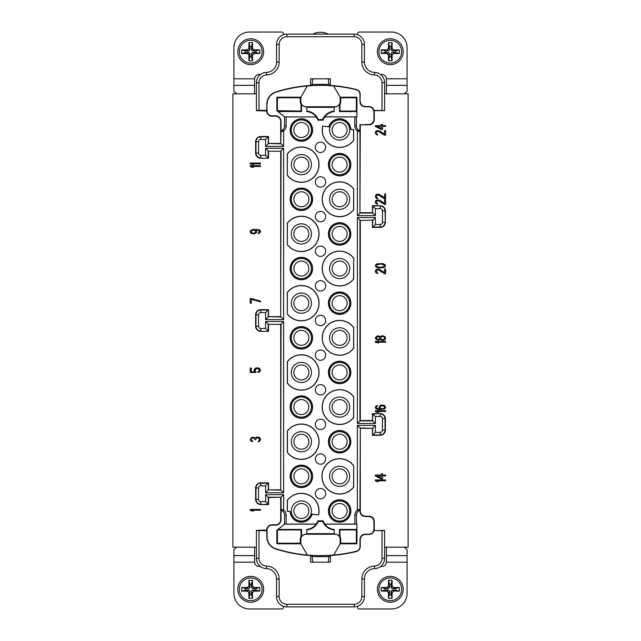 <?xml version="1.0" encoding="UTF-8"?>
<svg xmlns="http://www.w3.org/2000/svg" width="641" height="641" viewBox="0 0 641 641"><rect width="100%" height="100%" fill="white"/><g stroke="black" fill="none" stroke-linecap="round" stroke-linejoin="round"><path stroke-width="0.96" d="M277.417 110.428L277.417 97.777L300.26 97.777L300.26 101.566A5.761 5.761 0 0 0 301.038 104.459L301.038 111.061L276.856 110.693L284.572 116.894L284.572 125.78L284.62 116.918L316.141 116.934A13.229 13.229 0 0 1 317.912 120.179L323.088 120.179A13.229 13.229 0 0 1 324.859 116.934L356.428 116.894L356.428 125.78A5.168 5.168 0 0 0 359.144 130.331L359.962 131.701L359.954 213.044L360.306 124.811L369.096 124.811C372.277 124.554 373.999 122.832 374.264 119.643L374.264 110.621L384.6 110.621L384.6 93.826L408.117 93.826L408.117 547.174L384.6 547.174L384.6 530.379L384.6 558.287A10.336 10.336 0 0 1 374.52 568.623A10.336 10.336 0 0 0 364.441 578.959L364.441 596.547A10.336 10.336 0 0 1 354.104 606.883L286.896 606.883A10.336 10.336 0 0 1 276.559 596.547L276.559 578.959A10.336 10.336 0 0 0 266.48 568.623A10.336 10.336 0 0 1 256.4 558.287L256.4 530.588L266.8 530.636L266.8 536.773A12.86 12.86 0 0 0 275.798 549.033A148.816 148.816 0 0 0 310.597 555.579L310.597 562.165L328.264 562.205L330.403 562.165L330.403 555.579A148.816 148.816 0 0 0 356.372 551.516A5.104 5.104 0 0 0 360.242 546.565L360.242 539.642C360.506 536.461 362.229 534.738 365.41 534.474L369.032 534.474C372.213 534.209 373.935 532.487 374.2 529.306L373.919 529.025C373.655 532.206 371.932 533.937 368.751 534.193L365.13 534.193C361.949 534.458 360.226 536.18 359.962 539.361L360.242 539.642M306.799 529.939A13.822 13.822 0 0 0 318.321 521.413L322.679 521.413L323.088 520.821A13.229 13.229 0 0 0 324.859 524.066L354.834 524.066L354.834 515.22A6.763 6.763 0 0 1 357.374 509.94L359.954 509.283L359.962 511.358C360.266 514.499 361.989 516.221 365.13 516.526L368.751 516.526C371.932 516.79 373.655 518.513 373.919 521.702L373.919 529.025M323.088 520.821L317.912 520.821A13.229 13.229 0 0 1 316.141 524.066L284.572 524.106L284.572 515.22A5.168 5.168 0 0 0 281.856 510.669L281.038 509.307L281.046 497.224L268.547 497.576L268.547 504.555L260.791 504.555A5.168 5.168 -135 0 1 255.623 499.387L255.623 488.009A5.168 5.168 -45 0 1 260.791 482.841L268.547 482.841L268.547 489.82L280.694 489.82L280.694 324.402L268.547 324.402L268.547 331.381L260.791 331.381A5.168 5.168 -135 0 1 255.623 326.213L255.623 314.843A5.168 5.168 -45 0 1 260.791 309.667L268.547 309.667L268.547 316.646L280.694 316.646L280.694 151.228L268.547 151.228L268.547 158.207L260.791 158.207A5.168 5.168 -135 0 1 255.623 153.039L255.623 141.669A5.168 5.168 -45 0 1 260.791 136.501L268.547 136.501L268.547 143.472L280.694 143.472L280.694 121.357A5.168 5.168 0 0 0 275.526 116.189L275.526 115.845A5.513 5.513 0 0 1 281.038 121.357L280.694 121.357M350.843 441.721A11.218 11.218 0 0 0 339.626 430.504A11.218 11.218 0 0 0 328.408 441.721A11.218 11.218 0 0 0 339.626 452.939A11.218 11.218 0 0 0 350.843 441.721M350.843 372.453A11.218 11.218 0 0 0 339.626 361.236A11.218 11.218 0 0 0 328.408 372.453A11.218 11.218 0 0 0 339.626 383.671A11.218 11.218 0 0 0 350.843 372.453M328.408 233.917A11.218 11.218 0 0 0 339.626 245.126A11.218 11.218 0 0 0 350.843 233.917A11.218 11.218 0 0 0 339.626 222.699A11.218 11.218 0 0 0 328.408 233.917M328.408 303.185A11.218 11.218 0 0 0 339.626 314.402A11.218 11.218 0 0 0 350.843 303.185A11.218 11.218 0 0 0 339.626 291.967A11.218 11.218 0 0 0 328.408 303.185M353.688 327.535A17.419 17.419 0 0 0 322.207 337.815A17.419 17.419 0 0 0 353.688 348.103L353.688 327.535L353.584 348.071A17.315 17.315 0 0 1 322.311 337.815A17.315 17.315 0 0 1 353.584 327.567M312.592 337.815A11.218 11.218 0 0 0 301.374 326.598A11.218 11.218 0 0 0 290.157 337.815A11.218 11.218 0 0 0 301.374 349.033A11.218 11.218 0 0 0 312.592 337.815M325.668 320.5A5.168 5.168 0 0 1 320.5 325.668A5.168 5.168 0 0 1 315.332 320.5A5.168 5.168 0 0 1 320.5 315.332A5.168 5.168 0 0 1 325.668 320.5M320.5 360.306A5.168 5.168 0 0 0 325.668 355.138A5.168 5.168 0 0 0 320.5 349.962A5.168 5.168 0 0 0 315.332 355.138A5.168 5.168 0 0 0 320.5 360.306M320.5 291.038A5.168 5.168 0 0 0 325.668 285.862A5.168 5.168 0 0 0 320.5 280.694A5.168 5.168 0 0 0 315.332 285.862A5.168 5.168 0 0 0 320.5 291.038M325.668 251.232A5.168 5.168 0 0 1 320.5 256.4A5.168 5.168 0 0 1 315.332 251.232A5.168 5.168 0 0 1 320.5 246.064A5.168 5.168 0 0 1 325.668 251.232M312.592 268.547A11.218 11.218 0 0 0 301.374 257.329A11.218 11.218 0 0 0 290.157 268.547A11.218 11.218 0 0 0 301.374 279.764A11.218 11.218 0 0 0 312.592 268.547M353.688 258.267A17.419 17.419 0 0 0 322.207 268.547A17.419 17.419 0 0 0 353.688 278.835L353.688 258.267L353.584 278.803A17.315 17.315 0 0 1 322.311 268.547A17.315 17.315 0 0 1 353.584 258.299M287.312 313.898A17.676 17.676 0 0 0 319.05 303.185A17.676 17.676 0 0 0 287.312 292.464L287.312 313.898L287.416 292.504A17.579 17.579 0 0 1 318.946 303.185A17.579 17.579 0 0 1 287.416 313.866M320.5 221.762A5.168 5.168 0 0 0 325.668 216.594A5.168 5.168 0 0 0 320.5 211.426A5.168 5.168 0 0 0 315.332 216.594A5.168 5.168 0 0 0 320.5 221.762M320.5 187.132A5.168 5.168 0 0 0 325.668 181.964A5.168 5.168 0 0 0 320.5 176.796A5.168 5.168 0 0 0 315.332 181.964A5.168 5.168 0 0 0 320.5 187.132M320.5 152.494A5.168 5.168 0 0 0 325.668 147.326A5.168 5.168 0 0 0 320.5 142.158A5.168 5.168 0 0 0 315.332 147.326A5.168 5.168 0 0 0 320.5 152.494M312.592 130.011A11.218 11.218 0 0 0 301.374 118.793A11.218 11.218 0 0 0 290.157 130.011A11.218 11.218 0 0 0 301.374 141.228A11.218 11.218 0 0 0 312.592 130.011M350.843 164.641A11.218 11.218 0 0 0 339.626 153.423A11.218 11.218 0 0 0 328.408 164.641A11.218 11.218 0 0 0 339.626 175.858A11.218 11.218 0 0 0 350.843 164.641M312.592 199.279A11.218 11.218 0 0 0 301.374 188.061A11.218 11.218 0 0 0 290.157 199.279A11.218 11.218 0 0 0 301.374 210.496A11.218 11.218 0 0 0 312.592 199.279M322.655 126.085A17.419 17.419 0 0 0 353.688 140.291L353.688 129.69L350.827 129.354A11.218 11.218 0 0 0 328.873 126.806L322.655 126.085L328.953 126.918A11.113 11.113 0 0 1 350.723 129.45L353.584 129.778L353.584 140.259A17.315 17.315 0 0 1 322.735 126.197M353.688 188.991A17.419 17.419 0 0 0 322.207 199.279A17.419 17.419 0 0 0 353.688 209.567L353.688 188.991L353.584 209.527A17.315 17.315 0 0 1 322.311 199.279A17.315 17.315 0 0 1 353.584 189.031M287.312 175.362L287.312 153.928A17.676 17.676 0 0 1 319.05 164.641A17.676 17.676 0 0 1 287.312 175.362L287.416 153.96A17.579 17.579 0 0 1 318.946 164.641A17.579 17.579 0 0 1 287.416 175.33M287.312 244.63A17.676 17.676 0 0 0 319.05 233.917A17.676 17.676 0 0 0 287.312 223.196L287.312 244.63L287.416 223.228A17.579 17.579 0 0 1 318.946 233.917A17.579 17.579 0 0 1 287.416 244.598M320.5 429.574A5.168 5.168 0 0 0 325.668 424.406A5.168 5.168 0 0 0 320.5 419.238A5.168 5.168 0 0 0 315.332 424.406A5.168 5.168 0 0 0 320.5 429.574M325.668 389.768A5.168 5.168 0 0 1 320.5 394.936A5.168 5.168 0 0 1 315.332 389.768A5.168 5.168 0 0 1 320.5 384.6A5.168 5.168 0 0 1 325.668 389.768M312.592 407.083A11.218 11.218 0 0 0 301.374 395.874A11.218 11.218 0 0 0 290.157 407.083A11.218 11.218 0 0 0 301.374 418.301A11.218 11.218 0 0 0 312.592 407.083M353.688 396.803A17.419 17.419 0 0 0 322.207 407.083A17.419 17.419 0 0 0 353.688 417.371L353.688 396.803L353.584 417.339A17.315 17.315 0 0 1 322.311 407.083A17.315 17.315 0 0 1 353.584 396.835M287.312 361.732L287.312 383.166A17.676 17.676 0 0 0 319.05 372.453A17.676 17.676 0 0 0 287.312 361.732L287.416 361.772A17.579 17.579 0 0 1 318.946 372.453A17.579 17.579 0 0 1 287.416 383.134L287.416 361.772M320.5 498.842A5.168 5.168 0 0 0 325.668 493.674A5.168 5.168 0 0 0 320.5 488.506A5.168 5.168 0 0 0 315.332 493.674A5.168 5.168 0 0 0 320.5 498.842M320.5 464.204A5.168 5.168 0 0 0 325.668 459.036A5.168 5.168 0 0 0 320.5 453.868A5.168 5.168 0 0 0 315.332 459.036A5.168 5.168 0 0 0 320.5 464.204M312.592 476.359A11.218 11.218 0 0 0 301.374 465.142A11.218 11.218 0 0 0 290.157 476.359A11.218 11.218 0 0 0 301.374 487.577A11.218 11.218 0 0 0 312.592 476.359M350.843 510.989A11.218 11.218 0 0 0 339.626 499.772A11.218 11.218 0 0 0 328.408 510.989A11.218 11.218 0 0 0 339.626 522.207A11.218 11.218 0 0 0 350.843 510.989M353.688 465.638A17.676 17.676 0 0 0 321.95 476.359A17.676 17.676 0 0 0 353.688 487.072L353.688 465.638L353.584 487.04A17.579 17.579 0 0 1 322.054 476.359A17.579 17.579 0 0 1 353.584 465.67M318.601 514.947A17.676 17.676 0 0 0 287.312 500.276L287.312 511.31L290.173 511.646A11.218 11.218 0 0 0 312.127 514.194L318.601 514.947L312.047 514.082A11.113 11.113 0 0 1 290.277 511.55L287.416 511.222L287.416 500.309A17.579 17.579 0 0 1 318.521 514.835M287.312 431.008L287.312 452.442A17.676 17.676 0 0 0 319.05 441.721A17.676 17.676 0 0 0 287.312 431.008L287.416 431.04A17.579 17.579 0 0 1 318.946 441.721A17.579 17.579 0 0 1 287.416 452.402L287.416 431.04M268.547 489.82L281.046 490.173L283.626 492.761L265.614 492.761L265.614 485.782L260.791 485.782A2.235 2.235 135 0 0 258.555 488.009L258.555 499.387A2.235 2.235 45 0 0 260.791 501.623L265.614 501.623L265.614 494.644L283.626 494.644L281.046 497.224L268.194 497.224L268.194 504.203L260.791 504.555M286.166 524.066L286.166 515.228A6.763 6.763 0 0 0 283.626 509.94L281.046 509.275A1.554 1.554 14 0 0 281.864 510.645L282.665 511.149L283.626 509.94L283.626 494.644M276.856 530.307L277.417 530.572L278.034 529.442L284.612 524.17L276.856 530.307L276.856 543.776L300.813 543.792L307.319 555.042A148.536 148.536 0 0 1 275.886 548.768A12.58 12.58 0 0 1 267.081 536.773L267.081 529.979A4.824 4.824 0 0 1 271.904 525.155L275.526 525.155A5.513 5.513 0 0 0 281.038 519.635L281.038 509.307M277.417 530.572L277.417 543.223L300.26 543.223L300.26 539.434A5.761 5.761 0 0 1 301.038 536.541L301.038 529.939L278.21 529.939M301.038 529.939L301.526 529.442L278.034 529.442M284.612 524.17L316.197 524.17A13.325 13.325 0 0 1 306.799 529.45L306.799 534.153L306.029 534.153A5.272 5.272 0 0 0 301.526 536.677L301.526 529.442M317.912 520.821L318.321 521.413M322.679 521.413A13.822 13.822 0 0 0 334.201 529.939M359.962 539.361L359.962 546.565A4.824 4.824 0 0 1 356.308 551.252A148.536 148.536 0 0 1 333.681 555.042L340.187 543.792L356.909 543.776L356.909 524.106L356.837 529.442L339.474 529.442L339.474 536.677A5.272 5.272 0 0 0 334.971 534.153L334.201 534.153L334.201 529.45A13.325 13.325 0 0 1 324.803 524.17L324.859 524.066M356.837 524.17L324.803 524.17M359.962 509.299L359.144 510.669A5.168 5.168 0 0 0 356.428 515.22L356.38 524.082L354.834 524.066M356.38 524.082L356.909 524.106M356.909 543.776L356.348 543.223L356.348 529.939L339.962 529.939L339.474 529.442M356.837 529.442L356.348 529.939M356.428 515.22L356.428 524.106M384.6 530.379L374.2 530.636L374.2 529.306M374.2 530.636L384.6 530.588M311.454 562.189L312.736 561.78L312.736 562.205M312.063 556.003L310.597 556.003M330.403 556.003L328.937 556.003M329.546 562.189L328.264 561.78L328.264 562.205M256.4 110.412L258.988 110.364L258.988 82.713L256.4 82.713L256.4 110.621L256.4 93.826L232.883 93.826L232.883 547.174L256.4 547.174L256.4 530.379L266.736 529.979A5.168 5.168 0 0 1 271.904 524.811L275.526 524.811A5.168 5.168 0 0 0 280.694 519.643L280.694 497.576M260.358 566.428A4.655 4.655 0 0 1 254.597 562.197L254.589 561.42L254.597 562.197L233.917 562.197L233.917 549.473L236.825 547.174M254.589 561.42L254.589 547.174M233.917 562.197L233.917 593.446A15.504 15.504 0 0 0 249.421 608.95L281.832 608.95A1.554 1.554 0 0 0 283.386 607.396L283.386 606.266M357.614 606.266L357.614 607.396A1.554 1.554 0 0 0 359.168 608.95L391.579 608.95A15.504 15.504 0 0 0 407.083 593.446L407.083 549.473L404.175 547.174M380.642 566.428A4.655 4.655 0 0 0 386.403 562.197L386.411 561.42L386.403 562.181L407.083 562.197M253.716 230.039L255.479 230.808L255.479 232.491L253.716 233.268L251.953 232.883L251.296 232.106L251.52 230.808L253.716 230.039M256.4 110.621L266.736 111.021A5.168 5.168 0 0 0 271.904 116.189L275.526 116.189M260.534 163.094L250.198 163.094L250.198 163.872L253.499 164.641L251.953 163.872L260.534 163.872L260.534 163.094M260.534 165.674L250.198 165.674L250.198 166.452L251.737 167.229L253.499 167.229L251.953 166.452L260.534 166.452L260.534 165.674M258.115 233.653L259.653 233.14L260.534 231.842L260.318 230.68L258.772 229.646L253.059 229.39L250.415 230.68L250.198 231.978L251.08 233.268L253.94 233.917L256.576 232.619L256.793 231.329L255.695 229.911L258.115 230.167L259.437 231.201L258.115 233.653M251.296 298.53L250.198 298.53L250.198 303.185L251.296 303.185L251.296 299.307L260.534 301.887L260.534 301.118L251.296 298.53M255.919 371.548L255.038 370.514L255.254 369.224L257.458 368.447L259.437 369.737L259.212 371.027L257.898 371.676L257.898 372.453L259.653 371.804L260.534 370.514L259.653 368.447L257.674 367.798L255.695 368.054L253.94 369.737L254.814 371.804L251.296 371.804L251.296 368.054L250.198 368.054L250.198 372.453L255.919 372.453L255.919 371.548M253.94 438.099L254.814 439.654L255.695 439.654L256.36 437.971L258.996 438.099L259.437 439.782L258.115 441.721L259.437 441.337L260.534 439.91L260.318 438.364L258.772 437.202L256.36 437.202L255.254 438.099L253.94 437.33L251.737 437.33L250.198 439.269L250.415 440.431L251.737 441.465L252.618 441.593L252.618 440.944L251.52 440.303L251.52 438.492L252.618 437.843L253.94 438.099M260.534 509.443L250.198 509.443L250.198 510.212L251.737 510.989L253.499 510.989L251.953 510.212L260.534 510.212L260.534 509.443M381.235 128.585L377.052 126.389L381.235 126.389L381.235 128.585M379.696 267.385L376.612 266.352L377.052 264.669L381.235 264.028L384.312 265.062L383.871 266.736L379.696 267.385M384.536 338.336L383.871 339.369L382.332 339.754L381.018 338.849L380.794 337.815L381.451 336.781L382.998 336.397L384.312 337.302L384.536 338.336M376.395 337.815L378.374 336.525L379.696 337.302L379.913 338.336L377.934 339.626L376.612 338.849L376.395 337.815M381.235 405.793L383.871 406.049L384.536 406.827L384.312 408.117L382.557 408.894L380.794 408.509L380.137 406.827L381.235 405.793M381.235 478.034L377.052 475.838L381.235 475.838L381.235 478.034M374.264 530.379L374.264 521.357C373.999 518.168 372.277 516.446 369.096 516.189L365.474 516.189C362.285 515.925 360.562 514.202 360.306 511.013L360.306 428.308L372.453 428.308L372.453 435.287L380.209 435.287A5.168 5.168 135 0 0 385.377 430.119L385.377 418.741A5.168 5.168 45 0 0 380.209 413.573L372.453 413.573L372.453 420.552L360.306 420.552L360.306 220.448L372.806 220.095L360.306 220.448M360.306 212.692L372.453 212.692L372.453 205.713L380.209 205.713A5.168 5.168 45 0 1 385.377 210.881L385.377 222.259A5.168 5.168 135 0 1 380.209 227.427L372.453 227.427L372.453 220.448M377.717 135.051L376.395 132.591L377.052 131.557L378.158 131.301L384.536 135.179L385.634 135.179L385.634 130.524L384.536 130.524L384.536 134.145L379.696 130.916L376.836 130.652L375.514 131.685L375.297 132.983L375.955 134.402L377.717 135.051M377.717 204.319L376.395 201.867L377.052 200.833L378.158 200.569L384.536 204.447L385.634 204.447L385.634 199.792L384.536 199.792L384.536 203.413L379.696 200.184L376.836 199.928L375.514 200.962L375.297 202.252L375.955 203.67L377.717 204.319M377.717 273.587L376.395 271.135L377.052 270.101L378.158 269.837L384.536 273.715L385.634 273.715L385.634 269.068L384.536 269.068L384.536 272.681L379.696 269.452L376.836 269.196L375.514 270.23L375.297 271.52L375.955 272.946L377.717 273.587M385.634 341.437L375.297 341.437L375.297 342.214L378.599 342.983L377.052 342.214L385.634 342.214L385.634 341.437M385.634 410.705L375.297 410.705L375.297 411.482L376.836 412.259L378.599 412.259L377.052 411.482L385.634 411.482L385.634 410.705M385.634 479.973L375.297 479.973L375.297 480.75L376.836 481.527L378.599 481.527L377.052 480.75L385.634 480.75L385.634 479.973M375.297 126.389L381.235 129.49L382.557 129.49L382.557 126.389L385.634 126.389L385.634 125.612L382.557 125.612L382.557 124.322L381.235 124.322L381.235 125.612L375.297 125.612L375.297 126.389M384.536 198.758L385.634 198.758L385.634 194.111L384.536 194.111L384.536 197.724L379.031 194.239L376.836 194.239L375.514 195.273L375.514 197.468L376.836 198.502L377.717 198.63L377.717 197.989L376.612 197.34L376.612 195.529L378.158 194.888L384.536 198.758M379.472 268.034L384.095 267.513L385.417 266.48L385.417 264.933L382.557 263.507L376.836 263.892L375.514 264.933L375.514 266.48L376.836 267.513L379.472 268.034M380.353 339.369L382.332 340.403L384.095 340.147L385.417 339.113L385.417 337.046L382.998 335.748L381.235 336.004L380.353 336.781L378.599 335.876L376.836 336.14L375.297 337.815L376.179 339.626L378.599 340.275L380.353 339.369M380.578 405.28L379.031 406.955L379.256 408.253L380.137 409.022L376.612 408.117L376.395 406.955L377.717 405.28L375.514 406.442L375.514 408.253L377.052 409.287L379.696 409.671L384.752 408.894L385.634 407.604L384.752 405.665L382.773 405.016L380.578 405.28M375.297 475.838L381.235 478.939L382.557 478.939L382.557 475.838L385.634 475.838L385.634 475.061L382.557 475.061L382.557 473.771L381.235 473.771L381.235 475.061L375.297 475.061L375.297 475.838M380.642 74.572A4.655 4.655 0 0 1 386.403 78.803L386.411 79.58L386.403 78.803L407.083 78.803L407.083 91.527L404.175 93.826M386.411 79.58L386.411 93.826M407.083 78.803L407.083 47.554A15.504 15.504 0 0 0 391.579 32.05L359.168 32.05A1.554 1.554 0 0 0 357.614 33.604L357.614 34.734M328.16 34.117A16.802 16.802 0 0 0 312.84 34.117M275.526 115.845L271.904 115.845A4.824 4.824 0 0 1 267.081 111.021L266.8 104.227A12.86 12.86 0 0 1 275.798 91.967A148.816 148.816 0 0 1 310.597 85.421L310.597 78.835L328.264 78.795L330.403 78.835L330.403 85.421A148.816 148.816 0 0 1 356.372 89.484A5.104 5.104 0 0 1 360.242 94.435L359.962 101.639C360.226 104.82 361.949 106.542 365.13 106.807L368.751 106.807C371.932 107.063 373.655 108.794 373.919 111.975L373.919 119.298C373.655 122.487 371.932 124.21 368.751 124.474L369.096 124.811M266.8 104.227L266.8 110.364L258.988 110.364M373.919 111.975L374.2 110.364L384.6 110.621M374.2 111.694C373.935 108.513 372.213 106.791 369.032 106.526L365.41 106.526C362.229 106.262 360.506 104.539 360.242 101.358M312.736 78.795L312.736 79.22L311.454 78.811M329.546 78.811L328.264 79.22L328.264 78.795M328.937 84.997L330.403 84.997M310.597 84.997L312.063 84.997M328.264 79.22L329.097 85.622M310.597 85.421L311.71 85.63A148.536 148.536 0 0 1 333.649 85.974L340.147 97.184L340.147 101.566A5.168 5.168 0 0 1 334.971 106.743L306.029 106.743A5.168 5.168 0 0 1 300.853 101.566L300.853 97.184L307.351 85.974A148.52 148.52 0 0 1 329.29 85.63L330.403 85.421M311.903 85.622L312.736 79.22M268.547 497.576L265.614 494.644M268.547 504.555L265.614 501.623M268.547 482.841L268.194 490.173L265.614 492.761M268.547 316.646L281.046 316.999L283.626 319.587L265.614 319.587L265.614 312.608L260.791 312.608A2.235 2.235 135 0 0 258.555 314.835L258.555 326.213A2.235 2.235 45 0 0 260.791 328.448L265.614 328.448L265.614 321.47L283.626 321.47L281.046 324.05L280.694 489.82M268.547 324.402L280.694 324.402M268.547 331.381L260.791 331.381M268.547 309.667L268.194 316.999L265.614 319.587M268.547 143.472L281.046 143.824L283.626 146.412L265.614 146.412L265.614 139.434L260.791 139.434A2.235 2.235 135 0 0 258.555 141.669L258.555 153.039A2.235 2.235 45 0 0 260.791 155.274L265.614 155.274L265.614 148.295L283.626 148.295L281.046 150.883L280.694 316.646M268.547 151.228L280.694 151.228M268.547 158.207L260.791 158.207M268.547 136.501L268.194 143.824L265.614 146.412M283.626 146.412L283.626 131.06L281.046 131.726L280.694 143.472M286.166 116.934L286.166 125.78A6.763 6.763 0 0 1 283.626 131.06L282.665 129.851L281.864 130.355A1.554 1.554 -14 0 0 281.046 131.726L281.038 121.357M284.572 125.78A5.168 5.168 0 0 1 281.856 130.331L281.038 131.693M267.081 104.227A12.58 12.58 0 0 1 275.886 92.232A148.536 148.536 0 0 1 307.319 85.958L300.813 97.208L276.856 97.224L277.417 97.777M276.856 110.693L276.856 97.224M284.62 116.918L316.141 116.934M278.21 111.061L278.034 111.558L284.612 116.83M300.26 97.777L300.853 97.184M301.038 111.061L301.526 111.558L301.526 104.323L301.038 104.459M301.526 104.323A5.272 5.272 0 0 0 306.029 106.847L306.799 106.847L306.799 111.55A13.325 13.325 0 0 1 316.197 116.83M301.526 111.558L278.034 111.558M340.147 97.184L340.74 97.777L340.74 101.566A5.761 5.761 0 0 1 339.962 104.459L339.474 104.323A5.272 5.272 0 0 1 334.971 106.847L334.201 106.847L334.201 111.55A13.325 13.325 0 0 0 324.803 116.83L356.428 116.894M334.201 107.335L306.799 107.335M333.649 85.974L333.681 85.958A148.536 148.536 0 0 1 356.308 89.748A4.824 4.824 0 0 1 359.962 94.435L359.962 101.639M360.306 124.811L368.751 124.474M359.962 124.474L359.962 131.701M333.681 85.958L340.187 97.208L356.909 97.224L356.909 116.894M372.453 212.692L372.806 206.065L380.209 205.713M372.453 205.713L375.386 208.645L375.386 215.624L372.806 213.044L359.954 213.044L357.374 215.624L357.374 131.06L359.954 131.717L358.335 129.851L357.374 131.06A6.763 6.763 0 0 1 354.834 125.772L354.834 116.934M372.453 227.427L372.806 220.095L375.386 217.515L375.386 224.494L372.806 227.074L380.209 227.074L380.209 224.494A2.235 2.235 -45 0 0 382.445 222.259L382.445 210.881A2.235 2.235 -135 0 0 380.209 208.645L375.386 208.645M372.453 428.308L359.954 427.956L357.374 425.376L375.386 425.376L375.386 432.355L380.209 432.355A2.235 2.235 -45 0 0 382.445 430.119L382.445 418.741A2.235 2.235 -135 0 0 380.209 416.506L375.386 416.506L375.386 423.485L357.374 423.485L360.306 420.552M372.453 420.552L372.806 413.926L380.209 413.573M372.453 413.573L375.386 416.506M372.453 435.287L372.806 427.956L375.386 425.376M359.144 510.669L359.954 509.283L360.306 428.308M359.136 510.645L358.335 511.149A5.216 5.216 0 0 0 356.38 515.22L354.834 515.22M375.386 432.355L372.806 434.935L380.209 434.935A4.816 4.816 -45 0 0 385.025 430.119L385.377 430.119M375.386 423.485L372.806 420.905L359.954 420.905L359.954 220.095L357.374 217.515L375.386 217.515M339.474 104.323L339.474 111.558L356.837 111.558L356.837 116.83M340.74 97.777L356.348 97.777L356.348 111.061L339.962 111.061L339.474 111.558M356.909 97.224L356.348 97.777M356.837 111.558L356.348 111.061M339.962 104.459L339.962 111.061M334.201 111.061A13.822 13.822 0 0 0 322.679 119.587L323.088 120.179M322.679 119.587L318.321 119.587L317.912 120.179M318.321 119.587A13.822 13.822 0 0 0 306.799 111.061M256.4 82.713A10.336 10.336 0 0 1 266.48 72.377A10.336 10.336 0 0 0 276.559 62.041L276.559 44.453A10.336 10.336 0 0 1 286.896 34.117L354.104 34.117A10.336 10.336 0 0 1 364.441 44.453L364.441 62.041A10.336 10.336 0 0 0 374.52 72.377A10.336 10.336 0 0 1 384.6 82.713L384.6 110.412M260.358 74.572A4.655 4.655 0 0 0 254.597 78.803L254.589 79.58L254.597 78.819L233.917 78.803L233.917 91.527L236.825 93.826M283.386 34.734L283.386 33.604A1.554 1.554 0 0 0 281.832 32.05L249.421 32.05A15.504 15.504 0 0 0 233.917 47.554L233.917 78.803M250.711 64.621A12.924 12.924 0 0 1 237.787 51.697A12.924 12.924 0 0 1 250.711 38.772A12.924 12.924 0 0 1 263.635 51.697A12.924 12.924 0 0 1 250.711 64.621M250.711 40.319A11.37 11.37 0 0 1 262.089 51.697A11.37 11.37 0 0 1 250.711 63.066A11.37 11.37 0 0 1 239.341 51.697A11.37 11.37 0 0 1 250.711 40.319M252.522 42.651L252.522 48.331L251.488 49.886L252.522 50.919L254.076 49.886L259.757 49.886L259.757 53.499L254.076 53.499L252.522 52.466L251.488 53.499L252.522 55.054L252.522 60.743L248.908 60.743L248.908 55.054L249.942 53.499L248.908 52.466L247.354 53.499L241.665 53.499L241.665 49.886L247.354 49.886L248.908 50.919L249.942 49.886L248.908 48.331L248.908 42.651L252.522 42.651L251.488 46.521L251.488 49.886M248.908 48.331L247.354 49.886M247.354 53.499L248.908 55.054M252.522 55.054L254.076 53.499M254.076 49.886L252.522 48.331M252.522 50.919L255.879 50.919L259.757 49.886M255.879 50.919L255.879 52.466L259.757 53.499M255.879 52.466L252.522 52.466M251.488 53.499L251.488 56.865L252.522 60.743M251.488 56.865L249.942 56.865L248.908 60.743M249.942 56.865L249.942 53.499M248.908 52.466L245.543 52.466L241.665 53.499M245.543 52.466L245.543 50.919L241.665 49.886M245.543 50.919L248.908 50.919M249.942 49.886L249.942 46.521L248.908 42.651M249.942 46.521L251.488 46.521M254.589 93.826L254.589 79.58M390.289 64.621A12.924 12.924 0 0 1 377.365 51.697A12.924 12.924 0 0 1 390.289 38.772A12.924 12.924 0 0 1 403.213 51.697A12.924 12.924 0 0 1 390.289 64.621M390.289 40.319A11.37 11.37 0 0 1 401.659 51.697A11.37 11.37 0 0 1 390.289 63.066A11.37 11.37 0 0 1 378.911 51.697A11.37 11.37 0 0 1 390.289 40.319M392.092 42.651L392.092 48.331L391.058 49.886L392.092 50.919L393.646 49.886L399.335 49.886L399.335 53.499L393.646 53.499L392.092 52.466L391.058 53.499L392.092 55.054L392.092 60.743L388.478 60.743L388.478 55.054L389.512 53.499L388.478 52.466L386.924 53.499L381.243 53.499L381.243 49.886L386.924 49.886L388.478 50.919L389.512 49.886L388.478 48.331L388.478 42.651L392.092 42.651L391.058 46.521L391.058 49.886M388.478 48.331L386.924 49.886M386.924 53.499L388.478 55.054M392.092 55.054L393.646 53.499M393.646 49.886L392.092 48.331M392.092 50.919L395.457 50.919L399.335 49.886M395.457 50.919L395.457 52.466L399.335 53.499M395.457 52.466L392.092 52.466M391.058 53.499L391.058 56.865L392.092 60.743M391.058 56.865L389.512 56.865L388.478 60.743M389.512 56.865L389.512 53.499M388.478 52.466L385.121 52.466L381.243 53.499M385.121 52.466L385.121 50.919L381.243 49.886M385.121 50.919L388.478 50.919M389.512 49.886L389.512 46.521L388.478 42.651M389.512 46.521L391.058 46.521M265.614 139.434L268.194 136.845L260.791 136.845A4.816 4.816 135 0 0 255.975 141.669L255.623 141.669M265.614 155.274L268.194 157.862L268.194 150.883L265.614 148.295M265.614 312.608L268.194 310.02L260.791 310.02A4.816 4.816 135 0 0 255.975 314.835L255.623 314.843M265.614 328.448L268.194 331.028L268.194 324.05L265.614 321.47M265.614 485.782L268.194 483.194L260.791 483.194A4.816 4.816 135 0 0 255.975 488.009L255.623 488.009M310.597 555.579L311.71 555.37A148.536 148.536 0 0 0 329.29 555.37L330.403 555.579M333.649 555.026A148.52 148.52 0 0 1 307.351 555.026L300.853 543.816L300.853 539.434A5.168 5.168 0 0 1 306.029 534.257L334.971 534.257A5.168 5.168 0 0 1 340.147 539.434L340.147 543.816L333.681 555.042M312.736 561.78L311.903 555.378M329.097 555.378L328.264 561.78M300.853 543.816L300.26 543.223M301.038 536.541L301.526 536.677M306.799 533.665L334.201 533.665M356.348 543.223L340.74 543.223L340.74 539.434A5.761 5.761 0 0 0 339.962 536.541L339.962 529.939M339.474 536.677L339.962 536.541M340.147 543.816L340.74 543.223M276.856 543.776L277.417 543.223M279.147 578.959A12.924 12.924 0 0 0 266.544 566.043L266.48 568.623A10.336 10.336 0 0 1 276.559 578.959L279.147 578.959L279.147 596.547A7.756 7.756 0 0 0 286.896 604.295L354.096 604.295A7.756 7.756 0 0 0 361.853 596.547L361.853 578.959A12.924 12.924 0 0 1 374.456 566.043A7.756 7.756 0 0 0 382.012 558.287L382.012 530.636M250.711 602.228A12.924 12.924 0 0 1 237.787 589.303A12.924 12.924 0 0 1 250.711 576.379A12.924 12.924 0 0 1 263.635 589.303A12.924 12.924 0 0 1 250.711 602.228M250.711 577.934A11.37 11.37 0 0 1 262.089 589.303A11.37 11.37 0 0 1 250.711 600.681A11.37 11.37 0 0 1 239.341 589.303A11.37 11.37 0 0 1 250.711 577.934M252.522 580.257L252.522 585.946L251.488 587.501L252.522 588.534L254.076 587.501L259.757 587.501L259.757 591.114L254.076 591.114L252.522 590.081L251.488 591.114L252.522 592.669L252.522 598.349L248.908 598.349L248.908 592.669L249.942 591.114L248.908 590.081L247.354 591.114L241.665 591.114L241.665 587.501L247.354 587.501L248.908 588.534L249.942 587.501L248.908 585.946L248.908 580.257L252.522 580.257L251.488 584.135L251.488 587.501M248.908 585.946L247.354 587.501M247.354 591.114L248.908 592.669M252.522 592.669L254.076 591.114M254.076 587.501L252.522 585.946M252.522 588.534L255.879 588.534L259.757 587.501M255.879 588.534L255.879 590.081L259.757 591.114M255.879 590.081L252.522 590.081M251.488 591.114L251.488 594.479L252.522 598.349M251.488 594.479L249.942 594.479L248.908 598.349M249.942 594.479L249.942 591.114M248.908 590.081L245.543 590.081L241.665 591.114M245.543 590.081L245.543 588.534L241.665 587.501M245.543 588.534L248.908 588.534M249.942 587.501L249.942 584.135L248.908 580.257M249.942 584.135L251.488 584.135M339.626 449.221A7.492 7.492 0 0 0 347.126 441.721A7.492 7.492 0 0 0 339.626 434.229A7.492 7.492 0 0 0 332.134 441.721A7.492 7.492 0 0 0 339.626 449.221M339.626 431.641A10.08 10.08 0 0 0 329.546 441.721A10.08 10.08 0 0 0 339.626 451.801A10.08 10.08 0 0 0 349.706 441.721A10.08 10.08 0 0 0 339.626 431.641M350.739 441.721A11.113 11.113 0 0 1 339.626 452.834A11.113 11.113 0 0 1 328.512 441.721A11.113 11.113 0 0 1 339.626 430.608A11.113 11.113 0 0 1 350.739 441.721M301.374 449.221A7.492 7.492 0 0 0 308.866 441.721A7.492 7.492 0 0 0 301.374 434.229A7.492 7.492 0 0 0 293.874 441.721A7.492 7.492 0 0 0 301.374 449.221M301.374 431.641A10.08 10.08 0 0 0 291.294 441.721A10.08 10.08 0 0 0 301.374 451.801A10.08 10.08 0 0 0 311.454 441.721A10.08 10.08 0 0 0 301.374 431.641M301.374 468.859A7.5 7.5 0 0 0 293.874 476.359A7.5 7.5 0 0 0 301.374 483.851A7.5 7.5 0 0 0 308.866 476.359A7.5 7.5 0 0 0 301.374 468.859M301.374 466.279A10.08 10.08 0 0 0 291.294 476.359A10.08 10.08 0 0 0 301.374 486.439A10.08 10.08 0 0 0 311.454 476.359A10.08 10.08 0 0 0 301.374 466.279M290.261 476.359A11.113 11.113 0 0 1 301.374 465.246A11.113 11.113 0 0 1 312.488 476.359A11.113 11.113 0 0 1 301.374 487.472A11.113 11.113 0 0 1 290.261 476.359M339.626 468.859A7.5 7.5 0 0 0 332.134 476.359A7.5 7.5 0 0 0 339.626 483.851A7.5 7.5 0 0 0 347.126 476.359A7.5 7.5 0 0 0 339.626 468.859M339.626 466.279A10.08 10.08 0 0 0 329.546 476.359A10.08 10.08 0 0 0 339.626 486.439A10.08 10.08 0 0 0 349.706 476.359A10.08 10.08 0 0 0 339.626 466.279M301.374 226.417A7.492 7.492 0 0 0 293.874 233.917A7.492 7.492 0 0 0 301.374 241.409A7.492 7.492 0 0 0 308.866 233.917A7.492 7.492 0 0 0 301.374 226.417M301.374 243.997A10.08 10.08 0 0 0 311.454 233.917A10.08 10.08 0 0 0 301.374 223.829A10.08 10.08 0 0 0 291.294 233.917A10.08 10.08 0 0 0 301.374 243.997M301.374 261.055A7.5 7.5 0 0 0 293.874 268.547A7.5 7.5 0 0 0 301.374 276.047A7.5 7.5 0 0 0 308.866 268.547A7.5 7.5 0 0 0 301.374 261.055M301.374 258.467A10.08 10.08 0 0 0 291.294 268.547A10.08 10.08 0 0 0 301.374 278.627A10.08 10.08 0 0 0 311.454 268.547A10.08 10.08 0 0 0 301.374 258.467M290.261 268.547A11.113 11.113 0 0 1 301.374 257.434A11.113 11.113 0 0 1 312.488 268.547A11.113 11.113 0 0 1 301.374 279.66A11.113 11.113 0 0 1 290.261 268.547M339.626 310.677A7.492 7.492 0 0 0 347.126 303.185A7.492 7.492 0 0 0 339.626 295.685A7.492 7.492 0 0 0 332.134 303.185A7.492 7.492 0 0 0 339.626 310.677M339.626 293.105A10.08 10.08 0 0 0 329.546 303.185A10.08 10.08 0 0 0 339.626 313.265A10.08 10.08 0 0 0 349.706 303.185A10.08 10.08 0 0 0 339.626 293.105M350.739 303.185A11.113 11.113 0 0 1 339.626 314.298A11.113 11.113 0 0 1 328.512 303.185A11.113 11.113 0 0 1 339.626 292.072A11.113 11.113 0 0 1 350.739 303.185M301.374 310.677A7.492 7.492 0 0 0 308.866 303.185A7.492 7.492 0 0 0 301.374 295.685A7.492 7.492 0 0 0 293.874 303.185A7.492 7.492 0 0 0 301.374 310.677M301.374 293.105A10.08 10.08 0 0 0 291.294 303.185A10.08 10.08 0 0 0 301.374 313.265A10.08 10.08 0 0 0 311.454 303.185A10.08 10.08 0 0 0 301.374 293.105M339.626 226.417A7.492 7.492 0 0 0 332.134 233.917A7.492 7.492 0 0 0 339.626 241.409A7.492 7.492 0 0 0 347.126 233.917A7.492 7.492 0 0 0 339.626 226.417M339.626 243.997A10.08 10.08 0 0 0 349.706 233.917A10.08 10.08 0 0 0 339.626 223.829A10.08 10.08 0 0 0 329.546 233.917A10.08 10.08 0 0 0 339.626 243.997M328.512 233.917A11.113 11.113 0 0 1 339.626 222.796A11.113 11.113 0 0 1 350.739 233.917A11.113 11.113 0 0 1 339.626 245.03A11.113 11.113 0 0 1 328.512 233.917M339.626 261.055A7.5 7.5 0 0 0 332.134 268.547A7.5 7.5 0 0 0 339.626 276.047A7.5 7.5 0 0 0 347.126 268.547A7.5 7.5 0 0 0 339.626 261.055M339.626 258.467A10.08 10.08 0 0 0 329.546 268.547A10.08 10.08 0 0 0 339.626 278.627A10.08 10.08 0 0 0 349.706 268.547A10.08 10.08 0 0 0 339.626 258.467M339.626 330.323A7.5 7.5 0 0 0 332.134 337.815A7.5 7.5 0 0 0 339.626 345.315A7.5 7.5 0 0 0 347.126 337.815A7.5 7.5 0 0 0 339.626 330.323M339.626 327.735A10.08 10.08 0 0 0 329.546 337.815A10.08 10.08 0 0 0 339.626 347.895A10.08 10.08 0 0 0 349.706 337.815A10.08 10.08 0 0 0 339.626 327.735M339.626 399.591A7.5 7.5 0 0 0 332.134 407.083A7.5 7.5 0 0 0 339.626 414.583A7.5 7.5 0 0 0 347.126 407.083A7.5 7.5 0 0 0 339.626 399.591M339.626 397.003A10.08 10.08 0 0 0 329.546 407.083A10.08 10.08 0 0 0 339.626 417.171A10.08 10.08 0 0 0 349.706 407.083A10.08 10.08 0 0 0 339.626 397.003M301.374 330.323A7.5 7.5 0 0 0 293.874 337.815A7.5 7.5 0 0 0 301.374 345.315A7.5 7.5 0 0 0 308.866 337.815A7.5 7.5 0 0 0 301.374 330.323M301.374 327.735A10.08 10.08 0 0 0 291.294 337.815A10.08 10.08 0 0 0 301.374 347.895A10.08 10.08 0 0 0 311.454 337.815A10.08 10.08 0 0 0 301.374 327.735M290.261 337.815A11.113 11.113 0 0 1 301.374 326.702A11.113 11.113 0 0 1 312.488 337.815A11.113 11.113 0 0 1 301.374 348.928A11.113 11.113 0 0 1 290.261 337.815M301.374 364.953A7.492 7.492 0 0 0 293.874 372.453A7.492 7.492 0 0 0 301.374 379.945A7.492 7.492 0 0 0 308.866 372.453A7.492 7.492 0 0 0 301.374 364.953M301.374 382.533A10.08 10.08 0 0 0 311.454 372.453A10.08 10.08 0 0 0 301.374 362.373A10.08 10.08 0 0 0 291.294 372.453A10.08 10.08 0 0 0 301.374 382.533M301.374 399.591A7.5 7.5 0 0 0 293.874 407.083A7.5 7.5 0 0 0 301.374 414.583A7.5 7.5 0 0 0 308.866 407.083A7.5 7.5 0 0 0 301.374 399.591M301.374 397.003A10.08 10.08 0 0 0 291.294 407.083A10.08 10.08 0 0 0 301.374 417.171A10.08 10.08 0 0 0 311.454 407.083A10.08 10.08 0 0 0 301.374 397.003M290.261 407.083A11.113 11.113 0 0 1 301.374 395.97A11.113 11.113 0 0 1 312.488 407.083A11.113 11.113 0 0 1 301.374 418.204A11.113 11.113 0 0 1 290.261 407.083M339.626 364.953A7.492 7.492 0 0 0 332.134 372.453A7.492 7.492 0 0 0 339.626 379.945A7.492 7.492 0 0 0 347.126 372.453A7.492 7.492 0 0 0 339.626 364.953M339.626 382.533A10.08 10.08 0 0 0 349.706 372.453A10.08 10.08 0 0 0 339.626 362.373A10.08 10.08 0 0 0 329.546 372.453A10.08 10.08 0 0 0 339.626 382.533M328.512 372.453A11.113 11.113 0 0 1 339.626 361.34A11.113 11.113 0 0 1 350.739 372.453A11.113 11.113 0 0 1 339.626 383.566A11.113 11.113 0 0 1 328.512 372.453M301.374 157.149A7.5 7.5 0 0 0 293.874 164.641A7.5 7.5 0 0 0 301.374 172.141A7.5 7.5 0 0 0 308.866 164.641A7.5 7.5 0 0 0 301.374 157.149M301.374 154.561A10.08 10.08 0 0 0 291.294 164.641A10.08 10.08 0 0 0 301.374 174.721A10.08 10.08 0 0 0 311.454 164.641A10.08 10.08 0 0 0 301.374 154.561M339.626 157.149A7.5 7.5 0 0 0 332.134 164.641A7.5 7.5 0 0 0 339.626 172.141A7.5 7.5 0 0 0 347.126 164.641A7.5 7.5 0 0 0 339.626 157.149M339.626 154.561A10.08 10.08 0 0 0 329.546 164.641A10.08 10.08 0 0 0 339.626 174.721A10.08 10.08 0 0 0 349.706 164.641A10.08 10.08 0 0 0 339.626 154.561M328.512 164.641A11.113 11.113 0 0 1 339.626 153.528A11.113 11.113 0 0 1 350.739 164.641A11.113 11.113 0 0 1 339.626 175.754A11.113 11.113 0 0 1 328.512 164.641M301.374 191.779A7.5 7.5 0 0 0 293.874 199.279A7.5 7.5 0 0 0 301.374 206.771A7.5 7.5 0 0 0 308.866 199.279A7.5 7.5 0 0 0 301.374 191.779M301.374 189.199A10.08 10.08 0 0 0 291.294 199.279A10.08 10.08 0 0 0 301.374 209.359A10.08 10.08 0 0 0 311.454 199.279A10.08 10.08 0 0 0 301.374 189.199M290.261 199.279A11.113 11.113 0 0 1 301.374 188.166A11.113 11.113 0 0 1 312.488 199.279A11.113 11.113 0 0 1 301.374 210.392A11.113 11.113 0 0 1 290.261 199.279M339.626 191.779A7.5 7.5 0 0 0 332.134 199.279A7.5 7.5 0 0 0 339.626 206.771A7.5 7.5 0 0 0 347.126 199.279A7.5 7.5 0 0 0 339.626 191.779M339.626 189.199A10.08 10.08 0 0 0 329.546 199.279A10.08 10.08 0 0 0 339.626 209.359A10.08 10.08 0 0 0 349.706 199.279A10.08 10.08 0 0 0 339.626 189.199M301.374 122.511A7.5 7.5 0 0 0 293.874 130.011A7.5 7.5 0 0 0 301.374 137.503A7.5 7.5 0 0 0 308.866 130.011A7.5 7.5 0 0 0 301.374 122.511M301.374 119.931A10.08 10.08 0 0 0 291.294 130.011A10.08 10.08 0 0 0 301.374 140.091A10.08 10.08 0 0 0 311.454 130.011A10.08 10.08 0 0 0 301.374 119.931M290.261 130.011A11.113 11.113 0 0 1 301.374 118.897A11.113 11.113 0 0 1 312.488 130.011A11.113 11.113 0 0 1 301.374 141.124A11.113 11.113 0 0 1 290.261 130.011M339.626 122.511A7.5 7.5 0 0 0 332.134 130.011A7.5 7.5 0 0 0 339.626 137.503A7.5 7.5 0 0 0 347.126 130.011A7.5 7.5 0 0 0 339.626 122.511M339.626 119.931A10.08 10.08 0 0 0 329.546 130.011A10.08 10.08 0 0 0 339.626 140.091A10.08 10.08 0 0 0 349.706 130.011A10.08 10.08 0 0 0 339.626 119.931M301.374 503.497A7.5 7.5 0 0 0 293.874 510.989A7.5 7.5 0 0 0 301.374 518.489A7.5 7.5 0 0 0 308.866 510.989A7.5 7.5 0 0 0 301.374 503.497M301.374 500.909A10.08 10.08 0 0 0 291.294 510.989A10.08 10.08 0 0 0 301.374 521.069A10.08 10.08 0 0 0 311.454 510.989A10.08 10.08 0 0 0 301.374 500.909M339.626 503.497A7.5 7.5 0 0 0 332.134 510.989A7.5 7.5 0 0 0 339.626 518.489A7.5 7.5 0 0 0 347.126 510.989A7.5 7.5 0 0 0 339.626 503.497M339.626 500.909A10.08 10.08 0 0 0 329.546 510.989A10.08 10.08 0 0 0 339.626 521.069A10.08 10.08 0 0 0 349.706 510.989A10.08 10.08 0 0 0 339.626 500.909M328.512 510.989A11.113 11.113 0 0 1 339.626 499.876A11.113 11.113 0 0 1 350.739 510.989A11.113 11.113 0 0 1 339.626 522.103A11.113 11.113 0 0 1 328.512 510.989M386.411 547.174L386.411 561.42M390.289 602.228A12.924 12.924 0 0 1 377.365 589.303A12.924 12.924 0 0 1 390.289 576.379A12.924 12.924 0 0 1 403.213 589.303A12.924 12.924 0 0 1 390.289 602.228M390.289 577.934A11.37 11.37 0 0 1 401.659 589.303A11.37 11.37 0 0 1 390.289 600.681A11.37 11.37 0 0 1 378.911 589.303A11.37 11.37 0 0 1 390.289 577.934M392.092 580.257L392.092 585.946L391.058 587.501L392.092 588.534L393.646 587.501L399.335 587.501L399.335 591.114L393.646 591.114L392.092 590.081L391.058 591.114L392.092 592.669L392.092 598.349L388.478 598.349L388.478 592.669L389.512 591.114L388.478 590.081L386.924 591.114L381.243 591.114L381.243 587.501L386.924 587.501L388.478 588.534L389.512 587.501L388.478 585.946L388.478 580.257L392.092 580.257L391.058 584.135L391.058 587.501M388.478 585.946L386.924 587.501M386.924 591.114L388.478 592.669M392.092 592.669L393.646 591.114M393.646 587.501L392.092 585.946M392.092 588.534L395.457 588.534L399.335 587.501M395.457 588.534L395.457 590.081L399.335 591.114M395.457 590.081L392.092 590.081M391.058 591.114L391.058 594.479L392.092 598.349M391.058 594.479L389.512 594.479L388.478 598.349M389.512 594.479L389.512 591.114M388.478 590.081L385.121 590.081L381.243 591.114M385.121 590.081L385.121 588.534L381.243 587.501M385.121 588.534L388.478 588.534M389.512 587.501L389.512 584.135L388.478 580.257M389.512 584.135L391.058 584.135M283.626 321.47L283.626 492.761M283.626 148.295L283.626 319.587M375.386 215.624L357.374 215.624M375.386 224.494L380.209 224.494M357.374 423.485L357.374 217.515M358.335 511.149L357.374 509.94L357.374 425.376M286.166 515.22L284.62 515.22A5.216 5.216 0 0 0 282.665 511.149M284.62 524.082L284.572 515.22M266.544 566.043A7.756 7.756 0 0 1 258.988 558.287L258.988 530.636M233.917 555.627L254.589 555.627M361.853 596.547L364.441 596.547A10.336 10.336 0 0 1 354.104 606.883L354.104 604.295M286.896 604.295L286.896 606.883M364.441 578.959L361.853 578.959M374.52 568.623L374.456 566.043M382.012 558.287L384.6 558.287M407.083 85.373L386.411 85.373M258.988 82.713A7.756 7.756 0 0 1 266.544 74.957A12.924 12.924 0 0 0 279.147 62.041L279.147 44.453A7.756 7.756 0 0 1 286.904 36.705L354.104 36.705A7.756 7.756 0 0 1 361.853 44.453L361.853 62.041A12.924 12.924 0 0 0 374.456 74.957A7.756 7.756 0 0 1 382.012 82.713L382.012 110.364M328.761 84.348L312.239 84.348M260.791 501.623L260.791 504.203A4.816 4.816 45 0 1 255.975 499.387L255.975 488.009L258.555 488.009M255.623 499.387L258.555 499.387M260.791 482.841L260.791 485.782M260.791 328.448L260.791 331.028A4.816 4.816 45 0 1 255.975 326.213L255.975 314.835L258.555 314.835M255.623 326.213L258.555 326.213M260.791 309.667L260.791 312.608M260.791 155.274L260.791 157.862A4.816 4.816 45 0 1 255.975 153.039L255.975 141.669L258.555 141.669M255.623 153.039L258.555 153.039M260.791 136.501L260.791 139.434M300.26 101.566L300.853 101.566M380.209 208.645L380.209 206.065A4.816 4.816 -135 0 1 385.025 210.881L385.377 222.259M385.377 210.881L382.445 210.881M382.445 222.259L385.025 222.259A4.816 4.816 -45 0 1 380.209 227.074L380.209 227.427M380.209 416.506L380.209 413.926A4.816 4.816 -135 0 1 385.025 418.741L385.025 430.119L382.445 430.119M385.377 418.741L382.445 418.741M380.209 435.287L380.209 432.355M354.834 125.78L356.38 125.78A5.216 5.216 0 0 0 358.335 129.851M356.38 116.918L356.428 125.78M340.147 101.566L340.74 101.566M384.6 82.713L382.012 82.713M374.52 72.377L374.456 74.957M361.853 62.041L364.441 62.041M364.441 44.453L361.853 44.453M354.104 36.705L354.104 34.117M286.896 34.117L286.896 36.705M279.147 44.453L276.559 44.453M276.559 62.041L279.147 62.041M266.48 72.377L266.544 74.957M254.589 85.373L233.917 85.373M282.665 129.851A5.216 5.216 0 0 0 284.62 125.78L286.166 125.78M312.239 556.652L328.761 556.652M300.853 539.434L300.26 539.434M340.74 539.434L340.147 539.434M256.4 558.287L258.988 558.287M276.559 596.547L279.147 596.547M386.411 555.627L407.083 555.627"/></g></svg>
